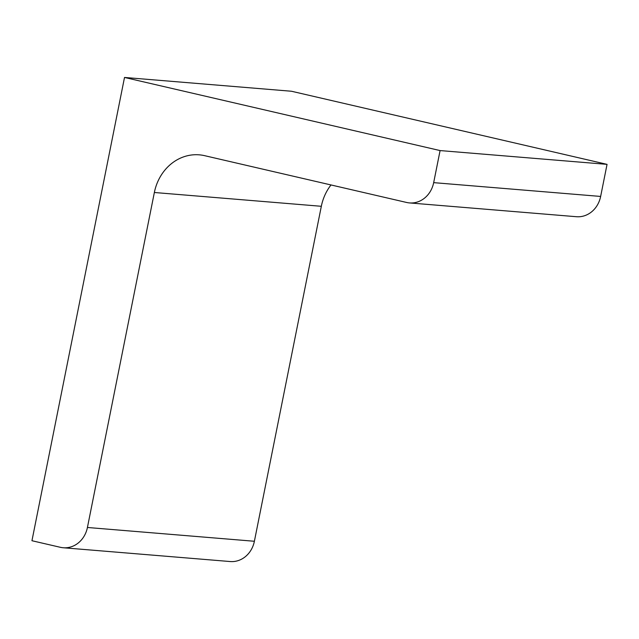 <?xml version="1.0" encoding="UTF-8"?>
<svg xmlns="http://www.w3.org/2000/svg" width="639" height="639" viewBox="0 0 639 639"><rect width="100%" height="100%" fill="white"/><g stroke="black" fill="none" stroke-linecap="round" stroke-linejoin="round"><path stroke-width="0.96" d="M440.087 150.572L607.05 164.359L291.488 91.249L124.517 77.455L440.087 150.572L433.673 182.642A25.48 22.621 -85.3 0 1 409.487 202.922L576.45 216.717A25.48 22.621 -85.3 0 0 600.644 196.437L433.673 182.642M124.517 77.455L31.95 540.722L60.354 547.303A25.48 22.621 -85.3 0 0 63.237 547.751A25.48 22.621 -85.3 0 0 87.423 527.479L154.358 192.499A47.326 42.014 -85.3 0 1 199.28 154.838A47.326 42.014 -85.3 0 1 204.64 155.676L406.604 202.467A25.48 22.621 -85.3 0 0 409.487 202.922M63.237 547.751L230.2 561.545A25.48 22.621 -85.3 0 0 254.386 541.265L321.329 206.293L154.358 192.499M331.01 184.951A47.326 42.014 -85.3 0 0 321.329 206.293M607.05 164.359L600.644 196.437M254.386 541.265L87.423 527.479"/></g></svg>
